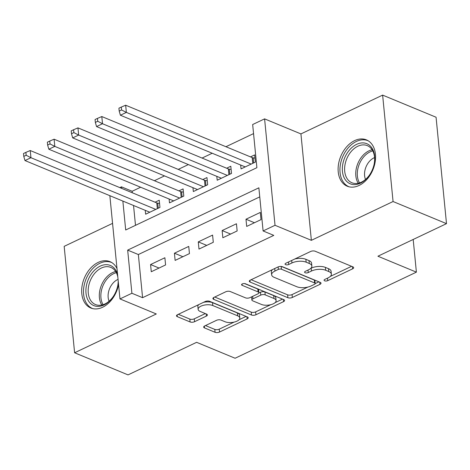 <?xml version="1.0" encoding="UTF-8"?>
<svg xmlns="http://www.w3.org/2000/svg" width="470" height="470" viewBox="0 0 470 470"><rect width="100%" height="100%" fill="white"/><g stroke="black" fill="none" stroke-linecap="round" stroke-linejoin="round"><path stroke-width="0.7" d="M324.641 280.813A2.209 0.969 174.4 0 0 327.749 280.643L352.629 268.828A3.155 1.381 174.4 0 0 353.669 267.653A3.155 1.381 174.4 0 0 352.87 266.848L315.106 251.215A3.155 1.381 174.4 0 0 310.67 251.462L285.789 263.276A2.209 0.969 174.4 0 0 285.061 264.099A2.209 0.969 174.4 0 0 285.619 264.663A2.209 0.969 174.4 0 0 288.727 264.493L291.946 262.959A10.099 4.43 174.4 0 1 306.152 262.184L309.301 263.488A10.099 4.43 174.4 0 1 311.857 266.061A10.099 4.43 174.4 0 1 308.52 269.821L305.3 271.355A2.209 0.969 174.4 0 0 304.572 272.177A2.209 0.969 174.4 0 0 305.13 272.741A2.209 0.969 174.4 0 0 308.238 272.571L311.457 271.037A10.099 4.43 174.4 0 1 325.663 270.262L328.812 271.56A10.099 4.43 174.4 0 1 331.368 274.133A10.099 4.43 174.4 0 1 328.031 277.899L324.811 279.427A2.209 0.969 174.4 0 0 324.083 280.255A2.209 0.969 174.4 0 0 324.641 280.813M116.995 268.57A25.08 17.419 -67.5 0 0 109.992 261.655A25.08 17.419 -67.5 0 0 98.201 262.395A25.08 17.419 -67.5 0 0 82.074 285.977A25.08 17.419 -67.5 0 0 90.804 308.003A25.08 17.419 -67.5 0 0 102.601 307.262A25.08 17.419 -67.5 0 0 118.563 284.585M359.033 185.486A25.08 17.419 -67.5 0 0 375.16 161.903A25.08 17.419 -67.5 0 0 366.43 139.878A25.08 17.419 -67.5 0 0 354.639 140.612A25.08 17.419 -67.5 0 0 338.512 164.195A25.08 17.419 -67.5 0 0 347.242 186.22A25.08 17.419 -67.5 0 0 359.033 185.486M204.726 325.921A3.155 1.381 174.4 0 0 203.68 327.102A3.155 1.381 174.4 0 0 204.479 327.901L215.078 332.29A3.155 1.381 174.4 0 0 219.513 332.043L247.144 318.924A3.155 1.381 174.4 0 0 248.189 317.749A3.155 1.381 174.4 0 0 247.39 316.945L209.626 301.311A3.155 1.381 174.4 0 0 205.184 301.552L177.554 314.677A3.155 1.381 174.4 0 0 176.508 315.852A3.155 1.381 174.4 0 0 177.313 316.657L190.109 321.956A3.155 1.381 174.4 0 0 194.551 321.709L206.371 316.093A3.155 1.381 174.4 0 0 207.417 314.918A3.155 1.381 174.4 0 0 206.618 314.113L200.273 311.487A8.442 3.701 174.4 0 1 198.129 309.336A8.442 3.701 174.4 0 1 203.363 305.324A8.442 3.701 174.4 0 1 212.798 305.541L237.661 315.828A8.442 3.701 174.4 0 1 239.8 317.978A8.442 3.701 174.4 0 1 234.565 321.997A8.442 3.701 174.4 0 1 225.13 321.78L220.988 320.064A3.155 1.381 174.4 0 0 216.547 320.305L204.726 325.921M259.757 196.889L138.356 254.54L142.586 297.686L131.9 293.262L119.973 298.926L109.851 195.684M446.5 223.65L393.067 201.53L382.627 95.11L436.066 117.236L446.5 223.65L377.915 256.221L416.391 272.148L235.094 358.246L196.625 342.319L128.04 374.89L74.607 352.764L156.304 313.966L119.973 298.926M382.627 95.11L300.929 133.915L311.363 240.329L393.067 201.53M311.363 240.329L275.026 225.289L263.1 230.952L258.87 187.812L127.67 250.116L131.9 293.262M142.586 297.686L273.787 235.376L263.1 230.952M287.899 297.71A3.155 1.381 174.4 0 0 292.334 297.463L319.964 284.344A3.155 1.381 174.4 0 0 321.01 283.163A3.155 1.381 174.4 0 0 320.211 282.364L282.447 266.731A3.155 1.381 174.4 0 0 278.005 266.972L250.375 280.091A3.155 1.381 174.4 0 0 249.329 281.272A3.155 1.381 174.4 0 0 250.134 282.076L287.899 297.71L287.617 294.831A3.155 1.381 174.4 0 0 292.052 294.59L307.915 287.058M283.557 301.634L255.927 314.753A3.155 1.381 174.4 0 1 251.485 315L213.721 299.367A3.155 1.381 174.4 0 1 212.922 298.562A3.155 1.381 174.4 0 1 213.968 297.387L225.788 291.77A3.155 1.381 174.4 0 1 230.23 291.523L245.546 297.868A3.155 1.381 174.4 0 0 249.981 297.622L257.83 293.897A3.155 1.381 174.4 0 0 258.87 292.722A3.155 1.381 174.4 0 0 258.071 291.917L242.126 285.313A2.209 0.969 174.4 0 1 241.568 284.755A2.209 0.969 174.4 0 1 242.937 283.704A2.209 0.969 174.4 0 1 245.405 283.757L283.798 299.654A3.155 1.381 174.4 0 1 284.597 300.459A3.155 1.381 174.4 0 1 283.557 301.634L283.339 299.466M112.565 223.368L64.173 246.351L74.607 352.764M145.254 210.343L145.635 214.208L159.947 207.411L159.242 200.226L155.071 202.206M169.112 199.016L169.488 202.881L183.799 196.084L183.094 188.893L178.923 190.879M192.964 187.689L193.346 191.554L207.658 184.757L206.953 177.566L202.776 179.546M216.817 176.356L217.199 180.227L231.51 173.43L230.805 166.239L226.634 168.219M246.691 226.422L261.009 219.625L260.304 212.434L245.986 219.232L246.691 226.422M222.839 237.75L237.15 230.952L236.445 223.761L222.134 230.559L222.839 237.75M198.986 249.077L213.298 242.279L212.593 235.088L198.281 241.886L198.986 249.077M175.128 260.404L189.445 253.606L188.74 246.415L174.423 253.213L175.128 260.404M164.882 257.748L150.57 264.545L151.275 271.736L165.587 264.939L164.882 257.748M253.553 133.609L225.935 146.728M212.211 153.243L202.082 158.055M188.358 164.576L178.224 169.388M164.5 175.903L154.371 180.715M140.648 187.23L132.152 191.267L132.299 192.782M133.545 205.496L135.489 225.33M240.675 165.029L241.051 168.895L255.369 162.097L254.664 154.912L250.487 156.892M416.391 272.148L413.189 239.471M119.827 187.618L121.466 186.843L121.613 188.358M132.152 191.267L121.466 186.843M122.858 201.072L125.696 229.983L256.896 167.678L252.666 124.532L264.592 118.869L275.026 225.289M300.929 133.915L264.592 118.869M138.356 254.54L127.67 250.116M245.986 219.232L254.452 222.733M222.134 230.559L230.6 234.06M198.281 241.886L206.747 245.393M174.423 253.213L182.889 256.72M150.57 264.545L159.036 268.047M331.368 274.133L331.086 271.261A10.099 4.43 174.4 0 0 328.53 268.687L328.812 271.56M310.764 268.358L311.175 268.164A10.099 4.43 174.4 0 1 325.381 267.383L328.53 268.687M311.857 266.061L311.575 263.182A10.099 4.43 174.4 0 0 309.019 260.609L309.301 263.488M294.808 258.993A10.099 4.43 174.4 0 1 305.87 259.305L309.019 260.609M330.281 276.436L351.584 266.314M251.139 279.732L287.617 294.831M315.182 283.604L318.919 281.83M314.454 284.35A2.209 0.969 174.4 0 0 315.182 283.528A2.209 0.969 174.4 0 0 314.624 282.964L281.471 269.24A2.209 0.969 174.4 0 0 278.363 269.41L274.974 271.026A10.099 4.43 174.4 0 0 271.631 274.786A10.099 4.43 174.4 0 0 274.192 277.359L296.852 286.741A10.099 4.43 174.4 0 0 311.058 285.96L314.454 284.35M315.182 283.528L314.9 280.649A2.209 0.969 174.4 0 0 314.342 280.085L314.624 282.964M281.477 266.484L314.342 280.085M272.441 269.615A10.099 4.43 174.4 0 0 271.349 271.913L271.631 274.786M282.511 299.12L275.126 302.627M270.808 304.678L255.645 311.88L255.927 314.753M214.725 297.022L251.203 312.121A3.155 1.381 174.4 0 0 255.645 311.88M258.87 292.722L258.588 289.843A3.155 1.381 174.4 0 0 257.789 289.038L244.57 283.569M261.438 304.443A8.442 3.701 174.4 0 0 270.873 304.66A8.442 3.701 174.4 0 0 276.101 300.647A8.442 3.701 174.4 0 0 273.963 298.497L265.203 294.872A3.155 1.381 174.4 0 0 260.768 295.113L252.919 298.838A3.155 1.381 174.4 0 0 251.879 300.013A3.155 1.381 174.4 0 0 252.678 300.818L261.438 304.443M276.101 300.647L275.82 297.769A8.442 3.701 174.4 0 0 273.681 295.618L273.963 298.497M258.829 293.022L260.486 292.234A3.155 1.381 174.4 0 1 264.921 291.993L273.681 295.618M251.638 296.834A3.155 1.381 174.4 0 0 251.597 297.14L251.879 300.013M239.8 317.978L239.518 315.106A8.442 3.701 174.4 0 0 237.379 312.955L237.661 315.828M203.545 302.333A8.442 3.701 174.4 0 1 212.516 302.662L237.379 312.955M198.634 304.666A8.442 3.701 174.4 0 0 197.846 306.464L198.129 309.336M178.318 314.312L189.827 319.077A3.155 1.381 174.4 0 0 194.269 318.836L205.325 313.584M205.49 325.563L214.796 329.411A3.155 1.381 174.4 0 0 219.232 329.17L234.101 322.109M239.013 319.776L246.098 316.41M254.975 158.096L253.166 157.85A3.214 1.41 -5.6 0 1 252.196 157.597L125.66 105.215L126.365 112.406L120.402 115.238L245.228 166.915M251.192 164.083L126.365 112.406L121.583 109.951L121.301 107.072L118.916 108.206L119.198 111.085L121.583 109.951M120.402 115.238L119.198 111.085M121.301 107.072L125.66 105.215M356.642 144.343A21.702 15.075 112.5 0 1 374.155 164.089A21.702 15.075 112.5 0 1 369.825 174.558A21.702 15.075 112.5 0 1 360.449 183.171A21.702 15.075 112.5 0 1 342.442 171.403A21.702 15.075 112.5 0 1 356.642 144.343M374.114 164.3A20.098 13.959 -67.5 0 0 367.299 145.63A20.098 13.959 -67.5 0 0 357.852 146.223A20.098 13.959 -67.5 0 0 344.933 165.117A20.098 13.959 -67.5 0 0 351.93 182.765A20.098 13.959 -67.5 0 0 361.377 182.172A20.098 13.959 -67.5 0 0 369.943 174.376M374.566 157.597A14.306 9.941 -67.5 0 0 373.961 157.861A14.306 9.941 -67.5 0 0 365.525 179.44M368.075 140.73L368.186 140.777A24.922 17.308 -67.5 0 0 368.075 140.73A24.922 17.308 -67.5 0 0 356.36 141.464A24.922 17.308 -67.5 0 0 340.339 164.9A24.922 17.308 -67.5 0 0 349.016 186.778A24.922 17.308 -67.5 0 0 349.128 186.825L349.016 186.778M118.281 281.689A21.702 15.075 112.5 0 1 117.723 285.872A21.702 15.075 112.5 0 1 113.388 296.341A21.702 15.075 112.5 0 1 89.118 301.869A21.702 15.075 112.5 0 1 92.408 272.547A21.702 15.075 112.5 0 1 115.103 269.21A21.702 15.075 112.5 0 1 117.565 274.368M117.835 277.124A20.098 13.959 -67.5 0 0 115.209 270.861A20.098 13.959 -67.5 0 0 110.861 267.412A20.098 13.959 -67.5 0 0 92.026 277.13A20.098 13.959 -67.5 0 0 91.145 301.1A20.098 13.959 -67.5 0 0 95.492 304.548A20.098 13.959 -67.5 0 0 113.505 296.153M117.676 286.083A20.098 13.959 -67.5 0 0 118.187 280.749M111.643 262.513L111.748 262.56A24.922 17.308 -67.5 0 0 111.643 262.513A24.922 17.308 -67.5 0 0 88.278 274.562A24.922 17.308 -67.5 0 0 87.191 304.29A24.922 17.308 -67.5 0 0 92.578 308.561A24.922 17.308 -67.5 0 0 92.69 308.608L92.578 308.561M118.058 279.403A14.306 9.941 -67.5 0 0 109.087 301.217M231.117 169.429L229.313 169.177A3.214 1.41 -5.6 0 1 228.344 168.93L101.808 116.548L102.513 123.739L96.55 126.571L221.376 178.242M227.339 175.41L102.513 123.739L97.731 121.278L97.449 118.405L95.063 119.533L95.345 122.412L97.731 121.278M96.55 126.571L95.345 122.412M97.449 118.405L101.808 116.548M207.264 180.756L205.461 180.504A3.214 1.41 -5.6 0 1 204.485 180.257L77.95 127.875L78.654 135.066L72.691 137.898L197.518 189.569M203.481 186.737L78.654 135.066L73.878 132.605L73.596 129.732L71.211 130.866L71.493 133.738L73.878 132.605M72.691 137.898L71.493 133.738M73.596 129.732L77.95 127.875M183.412 192.083L181.602 191.836A3.214 1.41 -5.6 0 1 180.633 191.584L54.097 139.202L54.802 146.393L48.839 149.225L173.665 200.901M179.628 198.07L54.802 146.393L50.02 143.938L49.738 141.059L47.352 142.193L47.635 145.071L50.02 143.938M48.839 149.225L47.635 145.071M49.738 141.059L54.097 139.202M159.553 203.41L157.75 203.163A3.214 1.41 -5.6 0 1 156.78 202.911L30.244 150.529L30.95 157.72L24.981 160.552L149.807 212.229M155.776 209.397L30.95 157.72L26.167 155.264L25.885 152.386L23.5 153.52L23.782 156.398L26.167 155.264M24.981 160.552L23.782 156.398M25.885 152.386L30.244 150.529M327.508 278.152L327.749 280.643M288.48 261.996L288.727 264.493M307.997 270.074L308.238 272.571M325.381 267.383L325.663 270.262M311.175 268.164L311.457 271.037M305.87 259.305L306.152 262.184M291.7 260.468L291.946 262.959M352.418 266.66L352.629 268.828M249.958 280.326L250.134 282.076M319.753 282.17L319.964 284.344M292.052 294.59L292.334 297.463M281.201 266.455L281.471 269.24M278.123 266.919L278.363 269.41M274.727 268.529L274.974 271.026M251.203 312.121L251.485 315M213.55 297.616L213.721 299.367M257.789 289.038L258.071 291.917M242.009 284.091L242.126 285.313M264.921 291.993L265.203 294.872M260.486 292.234L260.768 295.113M252.678 296.341L252.919 298.838M212.516 302.662L212.798 305.541M206.16 313.925L206.371 316.093M194.269 318.836L194.551 321.709M189.827 319.077L190.109 321.956M177.137 314.906L177.313 316.657M246.932 316.757L247.144 318.924M219.232 329.17L219.513 332.043M214.796 329.411L215.078 332.29M204.309 326.156L204.479 327.901M253.166 157.85L253.665 162.908M252.196 157.597L252.76 163.337M358.252 183.253A20.098 13.959 112.5 0 1 368.985 150.835A20.098 13.959 112.5 0 1 372.117 149.754M372.775 150.899A19.434 13.501 -67.5 0 0 370.102 151.863A19.434 13.501 -67.5 0 0 359.527 182.912M101.814 305.036A20.098 13.959 112.5 0 1 101.42 285.255A20.098 13.959 112.5 0 1 115.679 271.537M116.343 272.682A19.434 13.501 -67.5 0 0 102.901 285.866A19.434 13.501 -67.5 0 0 103.089 304.695M229.313 169.177L229.807 174.235M228.344 168.93L228.902 174.664M205.461 180.504L205.954 185.568M204.485 180.257L205.049 185.997M181.602 191.836L182.101 196.895M180.633 191.584L181.197 197.324M157.75 203.163L158.243 208.222M156.78 202.911L157.338 208.651"/></g></svg>
